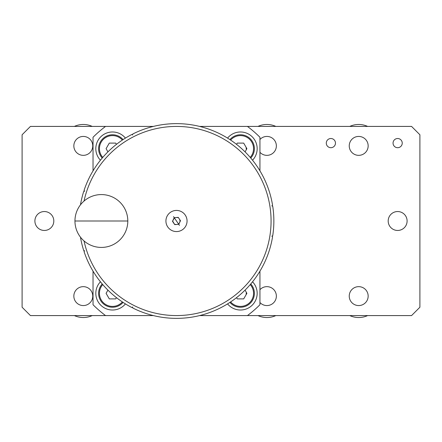 <?xml version="1.0" encoding="UTF-8"?>
<svg xmlns="http://www.w3.org/2000/svg" width="442" height="442" viewBox="0 0 442 442"><rect width="100%" height="100%" fill="white"/><g stroke="black" fill="none" stroke-linecap="round" stroke-linejoin="round"><path stroke-width="0.66" d="M74.378 126.418A21.42 21.42 0 0 1 92.223 126.418M74.378 315.582A21.42 21.42 0 0 0 92.223 315.582A21.42 21.42 0 0 1 74.378 315.582M75.809 315.582L90.792 315.582M257.979 126.418A21.42 21.42 0 0 1 275.825 126.418M274.388 315.582L259.41 315.582M257.979 315.582A21.42 21.42 0 0 0 275.825 315.582M246.083 294.742L246.365 292.411M349.777 126.418A21.42 21.42 0 0 1 367.622 126.418M367.622 315.582A21.42 21.42 0 0 1 349.777 315.582A21.42 21.42 0 0 0 367.622 315.582M74.952 221A26.426 26.426 0 0 1 101.384 194.574A26.426 26.426 0 0 1 127.81 221A26.426 26.426 0 0 1 101.384 247.426A26.426 26.426 0 0 1 74.952 221L127.81 221M330.881 138.517A4.591 4.591 0 0 0 326.29 143.109A4.591 4.591 0 0 0 330.881 147.7A4.591 4.591 0 0 0 335.472 143.109A4.591 4.591 0 0 0 330.881 138.517M397.645 211.541A9.459 9.459 0 0 0 388.187 221A9.459 9.459 0 0 0 397.645 230.459A9.459 9.459 0 0 0 407.104 221A9.459 9.459 0 0 0 397.645 211.541M83.3 136.434A9.459 9.459 0 0 0 73.842 145.893A9.459 9.459 0 0 0 83.3 155.346A9.459 9.459 0 0 0 92.759 145.893A9.459 9.459 0 0 0 83.3 136.434M259.946 152.302A9.459 9.459 0 0 0 276.361 145.893A9.459 9.459 0 0 0 259.946 139.479M358.7 136.434A9.459 9.459 0 0 0 349.241 145.893A9.459 9.459 0 0 0 358.7 155.346A9.459 9.459 0 0 0 368.158 145.893A9.459 9.459 0 0 0 358.7 136.434M83.3 286.654A9.459 9.459 0 0 0 73.842 296.107A9.459 9.459 0 0 0 83.3 305.566A9.459 9.459 0 0 0 92.759 296.107A9.459 9.459 0 0 0 83.3 286.654M259.946 302.521A9.459 9.459 0 0 0 276.361 296.107A9.459 9.459 0 0 0 259.946 289.698M358.7 286.654A9.459 9.459 0 0 0 349.241 296.107A9.459 9.459 0 0 0 358.7 305.566A9.459 9.459 0 0 0 368.158 296.107A9.459 9.459 0 0 0 358.7 286.654M44.355 211.541A9.459 9.459 0 0 0 34.896 221A9.459 9.459 0 0 0 44.355 230.459A9.459 9.459 0 0 0 53.814 221A9.459 9.459 0 0 0 44.355 211.541M397.645 138.517A4.591 4.591 0 0 0 393.054 143.109A4.591 4.591 0 0 0 397.645 147.7A4.591 4.591 0 0 0 402.237 143.109A4.591 4.591 0 0 0 397.645 138.517M153.385 315.582L30.443 315.582L22.1 307.234L22.1 134.766L30.443 126.418L153.385 126.418M199.596 126.418L411.557 126.418L419.9 134.766L419.9 307.234L411.557 315.582L199.596 315.582M125.429 138.103A16.691 16.691 0 0 0 97.163 142.109A16.691 16.691 0 0 0 100.439 160.203M252.542 160.203A16.691 16.691 0 0 0 240.47 131.981A16.691 16.691 0 0 0 227.558 138.103M227.558 303.897A16.691 16.691 0 0 0 255.819 299.891A16.691 16.691 0 0 0 252.542 281.797M100.439 281.797A16.691 16.691 0 0 0 112.511 310.019A16.691 16.691 0 0 0 125.429 303.897M105.555 315.582A118.229 118.229 0 0 1 93.035 304.742L93.035 271.15M259.946 271.15L259.946 304.742A118.229 118.229 0 0 1 247.426 315.582M247.426 126.418A118.229 118.229 0 0 1 259.946 137.258L259.946 170.85M93.035 170.85L93.035 137.258A118.229 118.229 0 0 1 105.555 126.418M123.058 139.606A13.906 13.906 0 0 0 99.787 143.053A13.906 13.906 0 0 0 102.224 158.037M102.771 157.396A13.072 13.072 0 0 1 112.511 135.6A13.072 13.072 0 0 1 122.357 140.075M116.445 144.357L115.721 143.109L109.296 143.109L106.086 148.672L107.931 151.871M102.224 283.963A13.906 13.906 0 0 0 107.677 306.367A13.906 13.906 0 0 0 123.058 302.394M122.357 301.925A13.072 13.072 0 0 1 99.433 293.328A13.072 13.072 0 0 1 102.771 284.604M107.931 290.129L106.086 293.328L109.296 298.891L115.721 298.891L116.445 297.643M229.923 302.394A13.906 13.906 0 0 0 254.382 293.328A13.906 13.906 0 0 0 250.758 283.963M250.211 284.604A13.072 13.072 0 0 1 245.067 305.571A13.072 13.072 0 0 1 230.625 301.925M236.542 297.643L237.26 298.891L243.686 298.891L246.896 293.328L245.05 290.129M250.758 158.037A13.906 13.906 0 0 0 240.47 134.766A13.906 13.906 0 0 0 229.923 139.606M230.625 140.075A13.072 13.072 0 0 1 252.41 143.341A13.072 13.072 0 0 1 250.211 157.396M245.05 151.871L246.896 148.672L243.686 143.109L237.26 143.109L236.542 144.357M176.491 224.486L174.866 224.376M174.629 224.448L172.756 221.276M172.579 221.111L174.38 217.906M176.491 231.569A10.569 10.569 0 0 0 187.06 221A10.569 10.569 0 0 0 176.491 210.431A10.569 10.569 0 0 0 165.921 221A10.569 10.569 0 0 0 176.491 231.569M173.518 216.63L179.469 225.37L173.518 216.63M172.485 221.298L174.231 217.679L178.237 217.381L180.496 220.702L178.75 224.321L174.745 224.619L172.485 221.298M176.491 217.514L178.12 217.624M179.364 219.044A3.475 3.475 0 0 1 179.623 222.508L178.601 224.094M80.477 237.172A97.362 97.362 0 0 0 83.742 250.631L84.687 250.829L84.041 251.542A97.362 97.362 0 0 0 131.86 307.533L132.666 307.008L132.716 307.969A97.362 97.362 0 0 0 272.581 236.708L271.83 236.1L272.731 235.757A97.362 97.362 0 0 0 272.731 206.243L271.83 205.9L272.581 205.292A97.362 97.362 0 0 0 132.716 134.031L132.666 134.992L131.86 134.467A97.362 97.362 0 0 0 84.041 190.458L84.687 191.171L83.742 191.369A97.362 97.362 0 0 0 80.477 204.828M84.035 201.066A94.582 94.582 0 0 1 271.073 221A94.582 94.582 0 0 1 84.035 240.934M176.491 123.638A97.362 97.362 0 0 0 168.85 123.937M75.809 126.418L90.792 126.418M259.41 126.418L274.388 126.418M246.365 149.589L246.083 147.258M351.208 126.418L366.191 126.418M366.191 315.582L351.208 315.582"/></g></svg>
